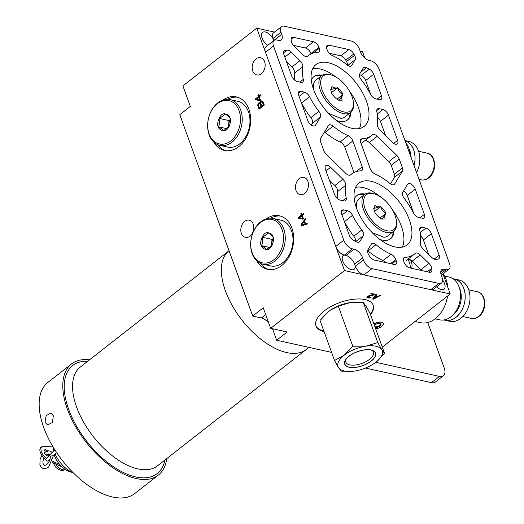 <?xml version="1.0" encoding="UTF-8"?>
<svg xmlns="http://www.w3.org/2000/svg" width="524" height="524" viewBox="0 0 524 524"><rect width="100%" height="100%" fill="white"/><g stroke="black" fill="none" stroke-linecap="round" stroke-linejoin="round"><path stroke-width="0.79" d="M134.74 493.562A70.524 36.634 -128 0 1 109.916 496.346A70.524 36.634 52 0 1 50.573 442.577A70.524 36.634 52 0 1 47.854 382.461L71.48 363.984A70.524 36.634 52 0 0 74.198 424.099A70.524 36.634 52 0 0 133.548 477.868A70.524 36.634 -128 0 0 158.366 475.085L134.74 493.562M166.756 458.579A70.524 36.634 -128 0 1 158.366 475.085M89.532 359.818A70.524 36.634 52 0 0 71.48 363.984M53.317 415.748L52.452 422.462L47.566 424.964L45.005 422.246L46.191 415.624L50.952 413.089L53.317 415.748M268.694 322.863A11.724 6.092 52 0 0 261.325 317.97L252.699 316.057L179.798 114.677L190.343 106.424L182.915 85.91L256.76 28.165L344.51 270.587L270.672 328.325L287.204 331.987L276.659 340.233L272.781 329.531A11.724 6.092 52 0 0 272.467 328.725M276.659 340.233L331.581 352.383M427.761 322.515L444.142 367.769A12.537 6.511 52 0 1 443.409 375.78A12.537 6.511 52 0 1 439.485 376.396L375.78 362.307M442.963 273.888L450.234 293.971L382.284 347.104M360.132 51.031L362.484 51.555L364.855 58.112M344.51 270.587L450.234 293.971M373.913 323.976A6.334 2.882 -19.9 0 1 383.345 323.321A6.334 2.882 -19.9 0 1 381.662 326.426A6.334 2.882 -19.9 0 1 375.682 328.856M370.573 314.741A30.405 13.847 160.1 0 0 373.16 305.243A30.405 13.847 160.1 0 0 353.418 299.283A30.405 13.847 160.1 0 0 324.061 311.06A30.405 13.847 160.1 0 0 315.985 325.941A30.405 13.847 160.1 0 0 324.048 331.581M372.577 299.014L373.461 299.211L380.496 295.477L379.834 295.326L378.046 296.283L375.846 295.798L376.749 294.645L376.088 294.501L372.577 299.014M374.647 294.743L375.21 294.305L371.247 293.427L370.684 293.866L373.769 294.547L367.986 296.086L366.859 297.409L368.064 298.018L370.501 297.77L371.058 297.442L370.507 297.318L368.293 297.508L367.868 296.735L374.647 294.743L374.424 294.134M252.699 316.057L263.245 307.811L270.672 328.325M213.838 142.148A27.425 19.827 -77.5 0 0 224.508 150.467A27.425 19.827 -77.5 0 0 245.618 138.637A27.425 19.827 -77.5 0 0 248.893 109.254A27.425 19.827 -77.5 0 0 236.357 96.907A27.425 19.827 -77.5 0 0 223.172 99.953M256.865 260.991A27.425 19.827 -77.5 0 0 267.528 269.31A27.425 19.827 -77.5 0 0 288.639 257.487A27.425 19.827 -77.5 0 0 291.914 228.097A27.425 19.827 -77.5 0 0 279.377 215.757A27.425 19.827 -77.5 0 0 266.199 218.803M261.332 73.701A8.81 6.367 102.5 0 1 256.76 74.932A8.81 6.367 102.5 0 1 252.175 68.074A8.81 6.367 102.5 0 1 255.994 58.957A8.81 6.367 102.5 0 1 260.566 57.732A8.81 6.367 102.5 0 1 265.151 64.59A8.81 6.367 102.5 0 1 261.332 73.701M249.974 236.154A8.81 6.367 102.5 0 1 245.402 237.379A8.81 6.367 102.5 0 1 240.817 230.521A8.81 6.367 102.5 0 1 244.636 221.41A8.81 6.367 102.5 0 1 249.208 220.185A8.81 6.367 102.5 0 1 253.793 227.036A8.81 6.367 102.5 0 1 249.974 236.154M304.66 193.389A8.81 6.367 102.5 0 1 300.088 194.62A8.81 6.367 102.5 0 1 295.503 187.762A8.81 6.367 102.5 0 1 299.322 178.645A8.81 6.367 102.5 0 1 303.894 177.42A8.81 6.367 102.5 0 1 308.479 184.278A8.81 6.367 102.5 0 1 304.66 193.389M300.9 224.875L301.293 225.968L307.359 224.03L307.064 223.211L305.518 223.722L304.529 220.984L305.675 219.386L305.381 218.567L300.9 224.875L301.549 225.065M260.074 102.953L259.262 102.704L258.43 103.182L257.703 105.154L259.026 109.202L264.299 105.082L262.753 101.204L261.62 100.863L260.67 101.427L260.074 102.953L260.677 103.084M298.523 218.318L302.741 219.228L303.416 218.704L302.224 215.423L303.796 214.192L303.501 213.373L301.929 214.604L301.438 213.235L300.763 213.766L301.254 215.128L298.228 217.499L298.523 218.318M255.614 99.776L259.825 100.687L260.5 100.156L259.315 96.881L260.887 95.65L260.592 94.831L259.02 96.062L258.522 94.693L257.847 95.217L258.345 96.586L255.312 98.957L255.614 99.776M256.76 28.165L274.504 32.088M336.336 120.396A27.425 14.246 52 0 0 347.654 119.865A27.425 14.246 52 0 0 351.028 112.156M322.162 75.24A27.425 14.246 52 0 0 313.863 76.655A27.425 14.246 52 0 0 311.295 80.244M379.834 239.416A27.425 14.246 52 0 0 390.675 238.708A27.425 14.246 52 0 0 394.048 231.005M365.182 194.09A27.425 14.246 52 0 0 356.89 195.504A27.425 14.246 52 0 0 354.27 199.212M344.019 255.018A8.81 4.578 52 0 0 343.299 255.404A8.81 4.578 52 0 0 343.757 263.127A8.81 4.578 52 0 0 351.394 269.716A8.81 4.578 52 0 0 354.152 269.284A8.81 4.578 52 0 0 355.174 265.648M272.971 38.56A8.81 4.578 52 0 0 265.334 31.971A8.81 4.578 52 0 0 262.576 32.403A8.81 4.578 52 0 0 262.197 38.396A8.81 4.578 52 0 0 267.738 45.352M436.603 286.831A8.81 4.578 52 0 0 441.26 289.595A8.81 4.578 52 0 0 444.018 289.163A8.81 4.578 52 0 0 442.623 279.98M411.602 268.308A13.821 7.179 52 0 0 411.157 261.188A13.821 7.179 52 0 0 410.652 259.943M347.392 120.062A27.425 14.246 52 0 0 349.148 117.88L350.648 112.47M328.555 113.322L340.751 118.404A23.442 12.176 52 0 0 344.916 116.95L350.687 112.437A23.442 12.176 52 0 0 353.543 104.073L353.464 102.894A22.211 11.541 52 0 0 352.056 96.639A22.211 11.541 52 0 0 331.738 75.109A22.211 11.541 52 0 0 322.09 90.01A22.211 11.541 52 0 0 341.052 111.036A22.211 11.541 52 0 0 353.464 102.894M331.738 75.109L330.611 74.749A23.442 12.176 52 0 0 321.802 75.502A23.442 12.176 52 0 0 320.426 90.475A23.442 12.176 52 0 0 334.823 109.464A23.442 12.176 52 0 0 350.687 112.437M321.802 75.502L316.031 80.015A23.442 12.176 52 0 0 313.614 83.709L313.293 88.733M321.762 75.535L316.149 75.685A27.425 14.246 52 0 0 313.607 76.864M331.279 92.041L330.736 89.624L337.718 87.75C340.869 90.724 342.585 93.01 342.866 94.602L339.139 100.366L336.434 98.892C333.277 95.918 331.561 93.632 331.279 92.041M338.57 100.156L342.179 100.176C341.478 98.532 341.694 96.678 342.814 94.615C340.168 93.076 338.458 90.796 337.692 87.783C335.367 88.248 333.447 87.822 331.921 86.506L330.801 90.213M337.679 87.783L331.509 92.617M342.807 94.634L336.906 99.246M390.413 238.911A27.425 14.246 52 0 0 392.175 236.73L393.675 231.32M372.158 232.61L383.771 237.254A23.442 12.176 52 0 0 387.937 235.8L393.707 231.287A23.442 12.176 52 0 0 396.57 222.923L396.485 221.737A22.211 11.541 52 0 0 395.083 215.482A22.211 11.541 52 0 0 374.758 193.959A22.211 11.541 52 0 0 365.11 208.853A22.211 11.541 52 0 0 384.079 229.885A22.211 11.541 52 0 0 396.485 221.737M374.758 193.959L373.632 193.592A23.442 12.176 52 0 0 364.822 194.352A23.442 12.176 52 0 0 363.453 209.318A23.442 12.176 52 0 0 377.843 228.313A23.442 12.176 52 0 0 393.707 231.287M364.822 194.352L359.051 198.865A23.442 12.176 52 0 0 356.641 202.559L356.32 207.602M364.789 194.378L359.176 194.528A27.425 14.246 52 0 0 356.634 195.714M374.306 210.89L373.763 208.467L380.738 206.6C383.896 209.574 385.612 211.86 385.893 213.451L382.16 219.209L379.455 217.742C376.304 214.761 374.588 212.482 374.306 210.89M381.59 218.999L385.199 219.025C384.498 217.375 384.714 215.528 385.841 213.464C383.188 211.925 381.479 209.646 380.712 206.633C378.394 207.098 376.468 206.672 374.942 205.356L373.828 209.063M380.699 206.633L374.529 211.46M385.828 213.484L379.926 218.089M410.213 268A13.696 7.113 52 0 0 407.901 259.288M217.604 144.624A27.425 19.827 -77.5 0 0 225.765 150.683M227.632 99.291A27.425 19.827 102.5 0 1 237.588 97.241M219.87 145.364L227.613 147.074A23.442 16.951 -77.5 0 0 245.658 136.967A23.442 16.951 -77.5 0 0 248.455 111.841A23.442 16.951 -77.5 0 0 237.739 101.289L229.997 99.58A23.442 16.951 -77.5 0 0 211.951 109.686A23.442 16.951 -77.5 0 0 209.155 134.812A23.442 16.951 -77.5 0 0 219.87 145.364A23.442 16.951 -77.5 0 0 237.916 135.251A23.442 16.951 -77.5 0 0 240.713 110.132A23.442 16.951 -77.5 0 0 229.997 99.58M209.148 133.98A22.211 16.054 -77.5 0 0 230.835 140.877A22.211 16.054 -77.5 0 0 239.055 110.597A22.211 16.054 -77.5 0 0 217.368 103.693A22.211 16.054 -77.5 0 0 209.148 133.98M218.318 126.808C216.157 124.732 219.576 112.889 224.737 113.819C227.888 114.54 229.604 115.856 229.885 117.769C232.047 119.845 228.628 131.681 223.466 130.751C220.316 130.037 218.6 128.721 218.318 126.808M224.763 113.846C224.403 115.11 222.484 116.61 219.006 118.345C219.713 122.23 219.497 125.046 218.37 126.795C221.023 128.315 222.733 129.631 223.493 130.738L229.25 126.238C230.501 122.793 230.711 119.976 229.885 117.795C229.119 116.688 227.409 115.372 224.763 113.846M230.233 119.564L228.968 120.553L228.457 127.398M219.006 118.345L228.968 120.553M218.403 126.808L227.069 128.721M230.291 119.989A7.402 5.351 -77.5 0 0 228.654 124.771A7.402 5.351 -77.5 0 0 228.752 127.024M260.625 263.474A27.425 19.827 -77.5 0 0 268.792 269.533M270.653 218.141A27.425 19.827 102.5 0 1 280.609 216.091M262.891 264.214L270.633 265.923A23.442 16.951 -77.5 0 0 288.685 255.817A23.442 16.951 -77.5 0 0 291.482 230.691A23.442 16.951 -77.5 0 0 280.759 220.139L273.017 218.429A23.442 16.951 -77.5 0 0 254.972 228.536A23.442 16.951 -77.5 0 0 252.175 253.662A23.442 16.951 -77.5 0 0 262.891 264.214A23.442 16.951 -77.5 0 0 280.943 254.101A23.442 16.951 -77.5 0 0 283.739 228.981A23.442 16.951 -77.5 0 0 273.017 218.429M252.175 252.823A22.211 16.054 -77.5 0 0 273.856 259.727A22.211 16.054 -77.5 0 0 282.076 229.447A22.211 16.054 -77.5 0 0 260.395 222.543A22.211 16.054 -77.5 0 0 252.175 252.823M261.345 245.658C259.183 243.575 262.596 231.739 267.757 232.669C270.908 233.39 272.624 234.706 272.906 236.612C275.067 238.695 271.648 250.531 266.487 249.601C263.336 248.88 261.62 247.564 261.345 245.658M267.784 232.695C267.423 233.959 265.504 235.459 262.033 237.195C262.734 241.073 262.524 243.889 261.397 245.638C264.044 247.164 265.753 248.481 266.519 249.588L272.27 245.088C273.521 241.636 273.738 238.826 272.906 236.638C272.139 235.531 270.436 234.215 267.784 232.695M273.253 238.407L271.995 239.396L271.478 246.247M262.033 237.195L271.995 239.396M261.424 245.658L270.096 247.564M273.312 238.839A7.402 5.351 -77.5 0 0 271.674 243.621A7.402 5.351 -77.5 0 0 271.773 245.867M301.555 225.078L301.817 225.805M305.63 219.248L301.529 225.019M305.02 223.931L301.542 225.071L304.13 221.475L305.02 223.931L307.175 223.525M305.656 224.076L301.542 225.071M304.13 221.475L304.752 221.613M260.087 102.586L260.716 102.842M260.389 101.826L261.017 101.97L260.723 102.73M260.67 101.427L261.306 101.571L261.017 101.97M261.234 100.988L261.869 101.132L261.306 101.571M261.62 100.863L262.255 101.001L261.869 101.132M257.834 105.927L258.47 106.064L259.478 108.848M257.703 105.154L258.339 105.291L258.47 106.064M257.841 104.342L258.43 104.741M258.424 104.761L259.059 103.739L259.773 103.713L260.972 106.627L259.4 107.859L258.339 105.291M258.142 103.582L258.777 103.726L258.476 104.486M258.43 103.182L259.066 103.326L258.777 103.726M258.876 102.835L259.511 102.973L259.066 103.326M259.262 102.704L259.897 102.848L259.511 102.973M259.446 103.614L260.664 104.171L261.607 106.772L260.035 107.996L259.4 107.859M261.803 101.767L263.022 102.331L263.965 104.924L262.282 106.241L261.646 106.103L260.67 103.012L261.417 101.898L262.386 102.193L263.33 104.787L261.646 106.103M259.773 103.713L260.408 103.85M260.035 104.034L260.664 104.171M260.972 106.627L261.607 106.772M262.131 101.866L262.76 102.01M262.386 102.193L263.022 102.331M263.33 104.787L263.965 104.924M298.228 217.499L298.863 217.637L299.158 218.456M301.254 215.128L301.889 215.272L298.863 217.637M300.763 213.766L301.398 213.903L301.889 215.272M301.929 214.604L302.564 214.742L303.678 213.871M301.555 215.947L302.184 216.091L303.029 218.41L299.42 217.617L301.555 215.947L302.394 218.272L299.42 217.617M302.394 218.272L303.029 218.41M255.312 98.957L255.948 99.095L256.243 99.914M258.345 96.586L258.98 96.724L255.948 99.095M257.847 95.217L258.483 95.361L258.98 96.724M259.02 96.062L259.655 96.2L260.769 95.329M258.64 97.405L259.275 97.549L260.114 99.868L256.511 99.075L258.64 97.405L259.485 99.73L256.511 99.075M259.485 99.73L260.114 99.868M370.383 314.217A30.405 13.847 160.1 0 0 373.055 304.988M323.858 331.057A30.405 13.847 -19.9 0 1 315.893 325.679M373.461 299.211L373.173 298.425M375.846 295.798L375.603 295.13M375.374 295.418L375.741 295.503M375.505 296.171L377.49 296.61L373.468 298.759L375.505 296.171L375.276 295.543M373.468 298.759L373.245 298.156M377.49 296.61L377.313 296.119M368.758 296.257L368.614 295.857M373.625 294.147L374.025 294.043M368.09 296.558L367.933 296.119M367.868 296.735L367.691 296.257M367.75 297.049L367.507 296.368M370.501 297.77L370.357 297.377M369.61 298.018L369.466 297.625M368.948 298.097L368.765 297.606M368.064 298.018L367.828 297.232M367.625 297.92L367.337 297.134L367.776 297.232M367.075 297.684L366.866 297.101M366.885 296.938L367.337 297.134M373.769 294.547L373.546 293.938M410.272 155.163A21.91 15.838 -77.5 0 0 405.805 142.823M414.058 165.617A21.156 15.294 -77.5 0 0 405.019 140.642M416.554 172.507A21.156 15.294 -77.5 0 0 408.786 141.421L405 140.583M415.047 321.487L420.412 322.679A28.833 20.849 102.5 0 0 435.379 318.658A28.833 20.849 -77.5 0 0 447.529 296.086M447.765 287.152A28.833 20.849 -77.5 0 0 443.193 273.705M444.607 276.056L449.048 277.039A21.91 15.838 -77.5 0 1 460.458 294.095A21.91 15.838 -77.5 0 1 450.954 316.771A21.91 15.838 102.5 0 1 439.584 319.823L435.143 318.841M445.033 320.256L449.815 321.317A21.156 15.294 102.5 0 0 460.793 318.369A21.156 15.294 -77.5 0 0 469.969 296.473A21.156 15.294 -77.5 0 0 458.952 279.999L454.17 278.945A21.156 15.294 -77.5 0 1 465.188 295.418A21.156 15.294 -77.5 0 1 456.018 317.308A21.156 15.294 102.5 0 1 445.033 320.256A21.156 15.294 102.5 0 1 443.933 319.954M454.17 278.945A21.156 15.294 -77.5 0 0 453.044 278.755M443.409 375.78L435.392 382.048A12.537 6.511 -128 0 1 431.468 382.664L365.438 368.058M45.496 459.096A1.565 0.884 46 0 0 45.581 459.587A1.565 0.884 46 0 0 46.656 460.858A1.565 0.884 46 0 0 47.841 460.943L50.186 458.683M44.016 457.917L42.824 461.808L43.341 464.814L44.769 465.495L46.708 464.585C49.001 462.548 50.225 459.974 50.37 456.863L50.618 456.077L53.284 455.69L56.585 452.507M54.843 449.828L45.595 459.162A7.834 4.068 -128 0 1 40.531 452.959A7.834 4.068 -128 0 1 40.826 447.529L41.881 446.703A7.834 4.068 -128 0 1 43.734 446.225L53.081 446.965M62.002 466.891L52.236 462.358M49.394 461.041L48.28 460.524M48.319 456.018A3.701 1.926 52 0 0 48.215 454.426A3.701 1.926 52 0 0 48.07 454.033M46.105 451.426A3.701 1.926 52 0 0 44.042 450.555M54.188 454.819A16.237 8.436 52 0 0 54.247 455.022A16.237 8.436 52 0 0 59.736 464.526L52.695 461.258M49.839 459.934L49.197 459.633M46.531 458.258A7.834 4.068 -128 0 1 41.56 452.068A7.834 4.068 -128 0 1 41.881 446.703M47.546 450.941A3.701 1.926 52 0 0 44.429 449.959A3.701 1.926 52 0 0 44.154 452.147A3.701 1.926 52 0 0 48.444 456.011M49.4 455.081A3.701 1.926 52 0 0 49.413 454.21M59.736 464.526A16.237 8.436 52 0 0 69.365 471.528L73.216 472.766M55.105 453.935A21.248 11.037 52 0 0 73.183 472.733M53.946 450.699A21.248 11.037 -128 0 1 53.232 447.221M373.946 324.055A6.17 2.81 160.1 0 1 383.195 323.38A6.17 2.81 160.1 0 1 381.557 326.4A6.17 2.81 -19.9 0 1 375.656 328.784M374.378 325.26A3.865 1.762 -19.9 0 1 374.784 324.9A3.865 1.762 160.1 0 1 378.518 323.406A3.865 1.762 160.1 0 1 381.027 324.166A3.865 1.762 160.1 0 1 379.998 326.052A3.865 1.762 -19.9 0 1 375.217 327.572M374.87 326.609A3 1.369 -19.9 0 0 375.099 326.701A3 1.369 -19.9 0 0 379.304 325.614A3 1.369 160.1 0 0 379.939 324.946L380.444 324.159A3.865 1.762 160.1 0 0 380.653 323.714M379.939 324.946A3 1.369 160.1 0 0 378.845 323.531A3 1.369 160.1 0 0 375.256 324.723A3 1.369 -19.9 0 0 374.503 325.601M381.78 349.665L384.505 353.228L376.003 362.13A23.508 10.709 -19.9 0 1 373.612 363.839A23.508 10.709 -19.9 0 1 354.388 371.09L354.355 371.09A23.508 10.709 -19.9 0 1 353.143 371.247A23.508 10.709 -19.9 0 1 338.517 367.586L338.511 367.573A23.508 10.709 -19.9 0 1 344.288 355.115A23.508 10.709 -19.9 0 1 365.903 346.154L365.935 346.148A23.508 10.709 -19.9 0 1 381.773 349.652L381.78 349.665A23.508 10.709 -19.9 0 1 376.003 362.13L373.658 363.807M371.202 349.973A16.421 7.48 -19.9 0 1 372.112 350.215A16.421 7.48 -19.9 0 1 370.743 361.442A16.421 7.48 -19.9 0 1 349.089 367.265A16.421 7.48 -19.9 0 1 345.578 359.824A16.421 7.48 -19.9 0 1 371.202 349.973M371.627 350.209A14.665 6.681 -19.9 0 1 373.409 352.161A14.665 6.681 -19.9 0 1 366.007 361.599A14.665 6.681 -19.9 0 1 349.744 364.874A14.665 6.681 160.1 0 1 345.82 362.143A14.665 6.681 160.1 0 1 345.938 359.51M330.867 309.881A23.508 10.709 -19.9 0 1 330.913 309.848A23.508 10.709 -19.9 0 1 350.137 302.603L363.289 302.538L366.007 306.101L370.01 313.188L384.505 353.228M350.17 302.597A23.508 10.709 -19.9 0 1 351.388 302.44A23.508 10.709 -19.9 0 1 351.44 302.433M353.091 371.254L341.242 371.149L338.517 367.586L334.515 360.499L320.026 320.459L328.522 311.557L330.821 309.913L338.294 306.173L350.137 302.603M334.515 360.499L344.288 355.115L352.79 346.213L365.903 346.154M365.935 346.148L377.778 342.572L381.773 349.652M352.79 346.213L338.294 306.173M377.778 342.572L363.289 302.538M371.097 361.043A16.237 7.395 160.1 0 0 375.413 353.091A16.237 7.395 160.1 0 0 364.874 349.908A16.237 7.395 160.1 0 0 349.194 356.196A16.237 7.395 160.1 0 0 344.877 364.147A16.237 7.395 160.1 0 0 355.423 367.331A16.237 7.395 160.1 0 0 371.097 361.043M343.79 240.175A8.777 4.559 52 0 0 352.37 248.834L354.06 249.208A8.777 4.559 -128 0 1 362.641 257.86L354.624 264.135A8.777 4.559 52 0 0 346.043 255.476L344.353 255.103A8.777 4.559 -128 0 1 335.773 246.45L265.498 52.302A8.777 4.559 -128 0 1 266.009 46.702L274.026 40.433A8.777 4.559 52 0 0 273.515 46.033L343.79 240.175L335.773 246.45M440.881 273.797L446.251 269.598A8.777 4.559 52 0 0 449.002 269.166A8.777 4.559 52 0 0 449.513 263.565L379.232 69.417A8.777 4.559 52 0 0 370.658 60.764L368.962 60.391A8.777 4.559 -128 0 1 360.381 51.732L359.621 49.636A8.777 4.559 52 0 0 351.047 40.977L284.231 26.2A8.777 4.559 52 0 0 281.48 26.632A8.777 4.559 52 0 0 280.969 32.239L281.729 34.335A8.777 4.559 -128 0 1 281.211 39.942A8.777 4.559 -128 0 1 278.467 40.374L276.777 39.994A8.777 4.559 52 0 0 274.026 40.433M446.251 269.598L444.562 269.225L440.73 272.218M441.549 282.967L433.531 289.235A8.777 4.559 -128 0 1 430.78 289.667L438.798 283.399A8.777 4.559 52 0 0 441.549 282.967A8.777 4.559 52 0 0 442.06 277.36L441.3 275.264A8.777 4.559 -128 0 1 441.817 269.657A8.777 4.559 -128 0 1 444.562 269.225M438.798 283.399L371.981 268.616A8.777 4.559 52 0 1 363.401 259.963L362.641 257.86M394.847 246.889A39.176 20.351 52 0 0 407.109 244.957A39.176 20.351 52 0 0 405.078 210.609A39.176 20.351 52 0 0 371.103 181.297A39.176 20.351 52 0 0 358.842 183.23A39.176 20.351 52 0 0 360.879 217.571A39.176 20.351 52 0 0 394.847 246.889M351.918 128.301A39.176 20.351 52 0 0 364.187 126.369A39.176 20.351 52 0 0 362.149 92.021A39.176 20.351 52 0 0 328.181 62.71A39.176 20.351 52 0 0 315.913 64.642A39.176 20.351 52 0 0 317.95 98.99A39.176 20.351 52 0 0 351.918 128.301M375.61 98.833A5.64 2.928 -128 0 1 370.52 94.248A50.9 26.442 -128 0 0 361.226 79.668A5.64 2.928 -128 0 1 359.719 73.897L363.256 68.055A5.64 2.928 -128 0 1 363.636 67.622A5.64 2.928 -128 0 1 366.446 67.727L369.204 69.089A5.64 2.928 -128 0 1 373.678 74.27L381.465 95.787A5.64 2.928 -128 0 1 381.138 99.39A5.64 2.928 -128 0 1 379.369 99.665L375.61 98.833M379.18 108.697L382.939 109.529A5.64 2.928 -128 0 1 388.454 115.097L397.585 140.308A5.64 2.928 -128 0 1 397.251 143.91A5.64 2.928 -128 0 1 392.411 142.325L380.149 130.338A5.64 2.928 -128 0 1 377.378 124.286A50.9 26.442 -128 0 0 376.815 111.632A5.64 2.928 -128 0 1 377.411 108.979A5.64 2.928 -128 0 1 379.18 108.697L376.717 110.623M327.251 50.049L326.891 49.053A5.64 2.928 -128 0 1 327.225 45.457A5.64 2.928 -128 0 1 328.987 45.175L348.866 49.57A5.64 2.928 -128 0 1 353.805 53.887L354.571 55.269A5.64 2.928 -128 0 1 355.193 59.69L351.663 65.513A5.64 2.928 -128 0 1 351.283 65.945A5.64 2.928 -128 0 1 347.032 64.897A50.9 26.442 -128 0 0 331.954 55.348A5.64 2.928 -128 0 1 327.251 50.049M362.156 138.768A50.9 26.442 -128 0 0 371.405 135.605A50.9 26.442 -128 0 0 372.341 134.806A5.64 2.928 -128 0 1 372.44 134.714A5.64 2.928 -128 0 1 377.287 136.299L396.812 155.392A5.64 2.928 -128 0 1 399.249 159.093L402.439 167.909A5.64 2.928 -128 0 1 402.484 171.079L394.592 184.101A5.64 2.928 -128 0 1 394.212 184.533A5.64 2.928 -128 0 1 389.961 183.485A50.9 26.442 -128 0 0 374.883 173.929A5.64 2.928 -128 0 1 370.18 168.636L360.8 142.718A5.64 2.928 -128 0 1 361.128 139.115A5.64 2.928 -128 0 1 362.156 138.768L360.538 140.026M422.102 227.285L425.868 228.117A5.64 2.928 -128 0 1 431.383 233.678L439.171 255.195A5.64 2.928 -128 0 1 438.837 258.797A5.64 2.928 -128 0 1 437.999 259.131L435.837 259.406A5.64 2.928 -128 0 1 431.828 257.481L423.078 248.92A5.64 2.928 -128 0 1 420.307 242.874A50.9 26.442 -128 0 0 419.737 230.219A5.64 2.928 -128 0 1 420.34 227.56A5.64 2.928 -128 0 1 422.102 227.285L419.645 229.211M418.532 217.421A5.64 2.928 -128 0 1 413.449 212.836A50.9 26.442 -128 0 0 404.155 198.249A5.64 2.928 -128 0 1 402.648 192.485L407.606 184.304A5.64 2.928 -128 0 1 407.986 183.872A5.64 2.928 -128 0 1 411.799 184.586A5.64 2.928 -128 0 1 415.263 189.157L424.394 214.368A5.64 2.928 -128 0 1 424.06 217.971A5.64 2.928 -128 0 1 422.298 218.253L418.532 217.421M405.078 257.349A50.9 26.442 -128 0 0 414.333 254.186A50.9 26.442 -128 0 0 415.263 253.387A5.64 2.928 -128 0 1 415.368 253.302A5.64 2.928 -128 0 1 420.215 254.887L428.94 263.421A5.64 2.928 -128 0 1 431.691 268.314L431.887 269.572A5.64 2.928 -128 0 1 431.239 271.982A5.64 2.928 -128 0 1 429.477 272.264L409.598 267.862A5.64 2.928 -128 0 1 404.083 262.301L403.722 261.306A5.64 2.928 -128 0 1 404.056 257.703A5.64 2.928 -128 0 1 405.078 257.349L403.467 258.614M302.721 66.725A50.9 26.442 -128 0 0 303.285 79.379A5.64 2.928 -128 0 1 302.689 82.032A5.64 2.928 -128 0 1 300.92 82.314L297.16 81.482A5.64 2.928 -128 0 1 291.645 75.915L283.857 54.404A5.64 2.928 -128 0 1 284.185 50.802A5.64 2.928 -128 0 1 285.023 50.468L287.191 50.193A5.64 2.928 -128 0 1 291.2 52.118L299.951 60.679A5.64 2.928 -128 0 1 302.721 66.725L294.704 72.993A5.64 2.928 -128 0 0 291.933 66.948L286.458 61.59M309.579 96.763A50.9 26.442 -128 0 0 318.874 111.35A5.64 2.928 -128 0 1 320.38 117.114L315.422 125.295A5.64 2.928 -128 0 1 315.042 125.727A5.64 2.928 -128 0 1 311.223 125.013A5.64 2.928 -128 0 1 307.758 120.441L298.634 95.224A5.64 2.928 -128 0 1 298.962 91.621A5.64 2.928 -128 0 1 300.73 91.346L304.49 92.178A5.64 2.928 -128 0 1 309.579 96.763L301.562 103.032A5.64 2.928 -128 0 0 301.261 102.488M308.695 55.413A50.9 26.442 -128 0 0 307.758 56.212A5.64 2.928 -128 0 1 307.66 56.297A5.64 2.928 -128 0 1 302.813 54.712L294.082 46.178A5.64 2.928 -128 0 1 291.337 41.285L291.141 40.027A5.64 2.928 -128 0 1 291.783 37.617A5.64 2.928 -128 0 1 293.551 37.335L313.424 41.73A5.64 2.928 -128 0 1 318.939 47.298L319.299 48.293A5.64 2.928 -128 0 1 318.972 51.896A5.64 2.928 -128 0 1 317.944 52.243A50.9 26.442 -128 0 0 308.695 55.413L307.28 56.513M351.624 173.994A50.9 26.442 -128 0 0 350.687 174.793A5.64 2.928 -128 0 1 350.582 174.885A5.64 2.928 -128 0 1 345.742 173.293L326.216 154.207A5.64 2.928 -128 0 1 323.78 150.506L320.59 141.69A5.64 2.928 -128 0 1 320.537 138.519L328.437 125.498A5.64 2.928 -128 0 1 328.817 125.066A5.64 2.928 -128 0 1 333.067 126.114A50.9 26.442 -128 0 0 348.146 135.67A5.64 2.928 -128 0 1 352.849 140.963L362.228 166.881A5.64 2.928 -128 0 1 361.901 170.483A5.64 2.928 -128 0 1 360.872 170.831A50.9 26.442 -128 0 0 351.624 173.994L350.209 175.101M352.508 215.344A50.9 26.442 -128 0 0 361.802 229.931A5.64 2.928 -128 0 1 363.309 235.702L359.765 241.544A5.64 2.928 -128 0 1 359.385 241.977A5.64 2.928 -128 0 1 356.575 241.872L353.818 240.509A5.64 2.928 -128 0 1 349.351 235.328L341.563 213.812A5.64 2.928 -128 0 1 341.89 210.209A5.64 2.928 -128 0 1 343.659 209.934L347.419 210.766A5.64 2.928 -128 0 1 352.508 215.344L344.491 221.619A5.64 2.928 -128 0 0 344.189 221.069M345.644 185.306A50.9 26.442 -128 0 0 346.213 197.967A5.64 2.928 -128 0 1 345.617 200.62A5.64 2.928 -128 0 1 343.849 200.902L340.089 200.07A5.64 2.928 -128 0 1 334.574 194.502L325.443 169.291A5.64 2.928 -128 0 1 325.777 165.689A5.64 2.928 -128 0 1 330.618 167.274L342.879 179.26A5.64 2.928 -128 0 1 345.644 185.306L337.633 191.574A5.64 2.928 -128 0 0 334.862 185.529L329.386 180.177M375.996 244.701A50.9 26.442 -128 0 0 391.074 254.251A5.64 2.928 -128 0 1 395.777 259.544L396.137 260.539A5.64 2.928 -128 0 1 395.803 264.142A5.64 2.928 -128 0 1 394.041 264.423L374.162 260.028A5.64 2.928 -128 0 1 369.217 255.712L368.457 254.323A5.64 2.928 -128 0 1 367.835 249.902L371.365 244.079A5.64 2.928 -128 0 1 371.745 243.647A5.64 2.928 -128 0 1 375.996 244.701L367.979 250.97A5.64 2.928 -128 0 0 367.566 250.649M359.412 128.524A39.176 20.351 52 0 0 349.416 91.019M335.858 76.976A39.176 20.351 52 0 0 320.164 68.978A39.176 20.351 52 0 0 312.671 68.755M430.78 289.667L363.964 274.884A8.777 4.559 -128 0 1 355.383 266.231L354.624 264.135M273.731 40.662A8.777 4.559 52 0 0 273.711 40.603L272.952 38.507A8.777 4.559 -128 0 1 273.463 32.901L281.48 26.632M402.334 247.105A39.176 20.351 52 0 0 392.044 209.2M379.88 196.428A39.176 20.351 52 0 0 363.086 187.566A39.176 20.351 52 0 0 355.599 187.343M359.477 74.506L361.187 75.358A5.64 2.928 -128 0 1 365.66 80.539L370.822 94.798M377.601 117.291A5.64 2.928 -128 0 1 380.437 121.365L385.625 135.69M329.229 53.271L340.849 55.839A5.64 2.928 -128 0 1 345.788 60.155L346.554 61.544A5.64 2.928 -128 0 1 347.445 65.218M364.802 140.766A5.64 2.928 -128 0 1 369.269 142.574L388.795 161.661A5.64 2.928 -128 0 1 391.231 165.361L394.421 174.178A5.64 2.928 -128 0 1 394.467 177.348L390.498 183.891M371.405 135.605L363.387 141.873A50.9 26.442 -128 0 1 361.029 143.36M420.523 235.879A5.64 2.928 -128 0 1 423.366 239.953L428.553 254.278M403.676 190.782A5.64 2.928 -128 0 1 407.246 195.426L413.75 213.379M407.731 259.354A5.64 2.928 -128 0 1 412.198 261.155L420.929 269.69A5.64 2.928 -128 0 1 421.702 270.541M294.481 79.989A50.9 26.442 -128 0 1 294.704 72.993M318.874 111.35L310.856 117.618A50.9 26.442 -128 0 1 301.562 103.032M310.856 117.618A5.64 2.928 -128 0 1 312.363 123.382L311.335 125.085M293.302 45.326L305.407 48.005A5.64 2.928 -128 0 1 310.922 53.566L311.053 53.92M348.146 135.67L340.128 141.939A5.64 2.928 -128 0 1 344.831 147.231L353.982 172.507M324.507 131.969A5.64 2.928 -128 0 1 325.05 132.382A50.9 26.442 -128 0 0 340.128 141.939M361.802 229.931L353.785 236.2A50.9 26.442 -128 0 1 344.491 221.619M353.785 236.2A5.64 2.928 -128 0 1 355.534 241.354M337.41 198.576A50.9 26.442 -128 0 1 337.633 191.574M391.074 254.251L383.057 260.52A50.9 26.442 -128 0 1 367.979 250.97M383.057 260.52A5.64 2.928 -128 0 1 385.782 262.596M164.922 460.013A68.579 35.625 -128 0 1 133.037 476.264A68.579 35.625 52 0 1 69.613 411.831A68.579 35.625 52 0 1 87.691 361.259M157.508 465.816A62.684 32.567 -128 0 1 135.447 468.286A62.684 32.567 52 0 1 82.694 420.49A62.684 32.567 52 0 1 80.277 367.055L229.04 250.714A62.684 32.567 52 0 0 231.47 304.156A62.684 32.567 52 0 0 284.224 351.945A62.684 32.567 -128 0 0 306.285 349.469L157.508 465.816M272.781 329.531L273.515 328.954M261.325 317.97L265.688 314.557M411.104 157.462A18.333 13.257 -77.5 0 0 409.244 149.347M414.032 165.545A21.091 15.248 -77.5 0 0 405.045 140.714M421.145 179.824C423.844 180.354 426.405 179.686 428.822 177.826C437.14 171.938 436.354 154.731 427.047 153.132A13.663 9.877 102.5 0 1 434.16 163.776A13.663 9.877 102.5 0 1 428.232 177.918A13.663 9.877 102.5 0 1 421.145 179.824L419.03 179.352M453.568 314.321A18.333 13.257 -77.5 0 0 459.41 287.925M453.155 278.834A21.091 15.248 -77.5 0 1 465.102 294.75A21.091 15.248 -77.5 0 1 455.998 317.256A21.091 15.248 102.5 0 1 444.064 319.935M471.305 318.396C474.01 318.933 476.571 318.264 478.988 316.398C487.3 310.516 486.521 293.309 477.207 291.711A13.663 9.877 102.5 0 1 484.327 302.355A13.663 9.877 102.5 0 1 478.399 316.496A13.663 9.877 102.5 0 1 471.305 318.396L462.83 316.522M431.468 382.664L439.485 376.396M65.395 469.576A8.934 4.637 -128 0 1 55.636 463.936M344.353 255.103L352.37 248.834M354.06 249.208L346.043 255.476M355.383 266.231L363.401 259.963M363.964 274.884L371.981 268.616M272.952 38.507L280.969 32.239M281.729 34.335L273.711 40.603M265.498 52.302L273.515 46.033M366.446 67.727L360.767 72.168M369.204 69.089L361.187 75.358M373.678 74.27L365.66 80.539M381.465 95.787L377.136 99.174M382.939 109.529L377.228 113.996M388.454 115.097L380.437 121.365M397.585 140.308L393.675 143.366M328.987 45.175L326.524 47.101M348.866 49.57L340.849 55.839M353.805 53.887L345.788 60.155M354.571 55.269L346.554 61.544M355.193 59.69L347.812 65.467M351.663 65.513L350.772 66.214M377.287 136.299L369.269 142.574M396.812 155.392L388.795 161.661M399.249 159.093L391.231 165.361M402.439 167.909L394.421 174.178M402.484 171.079L394.467 177.348M394.592 184.101L393.701 184.802M425.868 228.117L420.156 232.584M431.383 233.678L423.366 239.953M439.171 255.195L434.167 259.105M415.263 189.157L407.246 195.426M424.394 214.368L420.065 217.755M420.215 254.887L412.198 261.155M428.94 263.421L420.929 269.69M431.691 268.314L427.27 271.773M431.887 269.572L428.678 272.087M285.023 50.468L283.661 51.535M287.191 50.193L283.523 53.062M291.2 52.118L284.833 57.096M299.951 60.679L291.933 66.948M303.285 79.379L299.839 82.072M304.49 92.178L299.066 96.423M320.38 117.114L312.363 123.382M315.422 125.295L314.531 125.989M300.73 91.346L298.267 93.272M319.299 48.293L313.228 53.042M293.551 37.335L291.089 39.261M313.424 41.73L305.407 48.005M318.939 47.298L310.922 53.566M352.849 140.963L344.831 147.231M362.228 166.881L356.15 171.63M333.067 126.114L325.05 132.382M347.419 210.766L341.995 215.004M363.309 235.702L355.868 241.518M359.765 241.544L358.875 242.239M343.659 209.934L341.196 211.853M330.618 167.274L326.02 170.87M342.879 179.26L334.862 185.529M346.213 197.967L342.768 200.659M396.137 260.539L391.801 263.926M395.777 259.544L390.531 263.644M306.285 349.469L308.741 347.333M427.047 153.132L418.571 151.259M477.207 291.711L468.738 289.838M53.481 451.151L53.212 447.182M65.69 469.373C60.922 471.711 60.83 470.002 58.577 469.393C56.579 467.46 56.395 469.34 53.035 462.463M49.97 454.904C49.649 453.607 48.483 453.601 46.453 454.884L46.197 455.094M41.861 455.402L40.112 459.306L39.896 464.611L41.029 466.963L42.654 468.233L45.568 468.541L48.64 467.054L53.402 455.579M52.105 452.474L50.546 451.256L48.535 450.83L44.317 452.579M383.195 323.38L382.972 322.771M441.28 275.205L449.002 269.166M414.333 254.186L406.316 260.454"/></g></svg>
